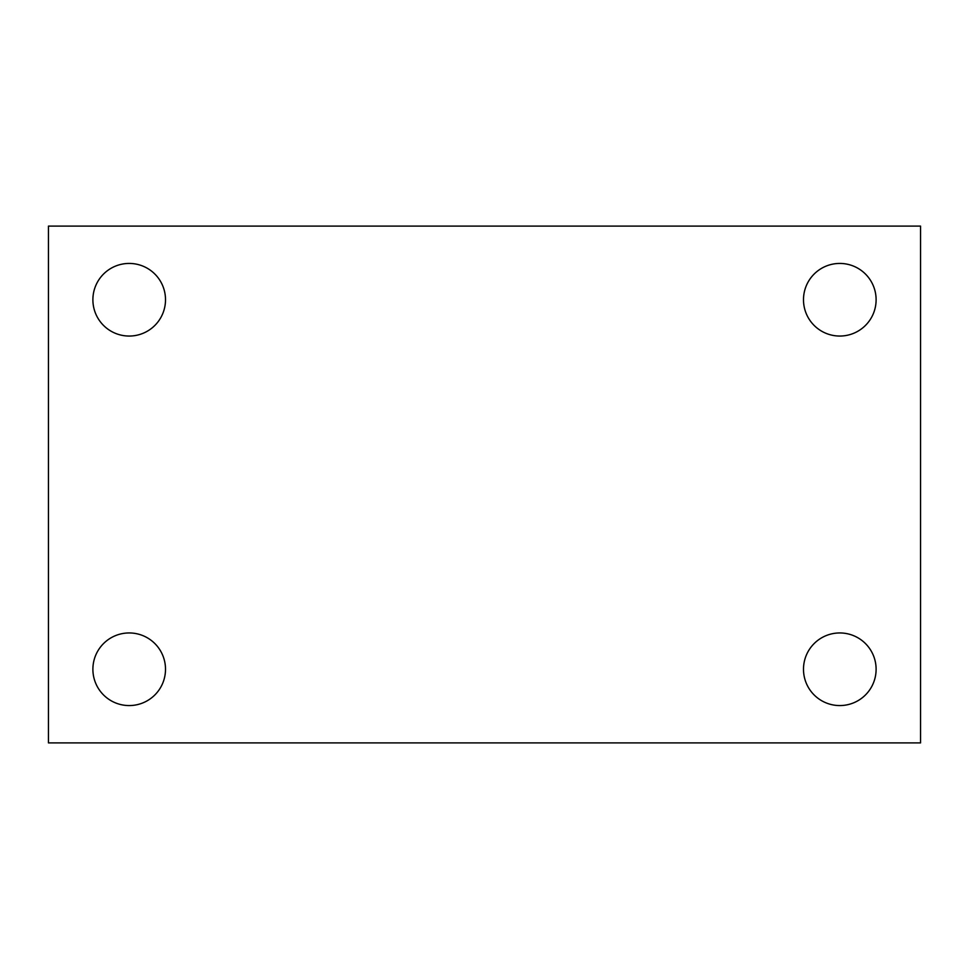 <?xml version="1.0" encoding="UTF-8"?>
<svg xmlns="http://www.w3.org/2000/svg" width="969" height="969" viewBox="0 0 969 969"><rect width="100%" height="100%" fill="white"/><g stroke="black" fill="none" stroke-linecap="round" stroke-linejoin="round"><path stroke-width="1.45" d="M48.45 226.104L920.55 226.104L920.55 742.896L48.45 742.896L48.45 226.104M129.204 632.951A36.301 36.301 0 0 1 165.505 669.252A36.301 36.301 0 0 1 129.204 705.565A36.301 36.301 0 0 1 92.891 669.252A36.301 36.301 0 0 1 129.204 632.951M839.796 632.951A36.301 36.301 0 0 1 876.109 669.252A36.301 36.301 0 0 1 839.796 705.565A36.301 36.301 0 0 1 803.495 669.252A36.301 36.301 0 0 1 839.796 632.951M839.796 263.435A36.301 36.301 0 0 1 876.109 299.748A36.301 36.301 0 0 1 839.796 336.049A36.301 36.301 0 0 1 803.495 299.748A36.301 36.301 0 0 1 839.796 263.435M129.204 263.435A36.301 36.301 0 0 1 165.505 299.748A36.301 36.301 0 0 1 129.204 336.049A36.301 36.301 0 0 1 92.891 299.748A36.301 36.301 0 0 1 129.204 263.435"/></g></svg>
